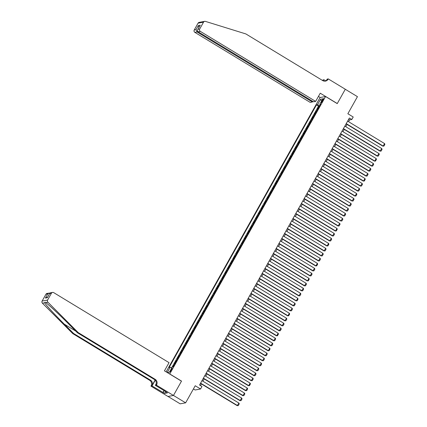<?xml version="1.0" encoding="UTF-8"?>
<svg xmlns="http://www.w3.org/2000/svg" width="427" height="427" viewBox="0 0 427 427"><rect width="100%" height="100%" fill="white"/><g stroke="black" fill="none" stroke-linecap="round" stroke-linejoin="round"><path stroke-width="0.64" d="M171.707 370.086A1.857 0.363 -58.7 0 0 172.198 368.581A1.857 0.363 -58.7 0 0 170.763 370.257A1.857 0.363 -58.7 0 0 170.272 371.757A1.857 0.363 -58.7 0 0 171.707 370.086M193.415 388.96L195.107 389.984L200.573 388.992L201.976 386.494L199.542 385.015L349.377 118.017L351.811 119.491L353.209 116.998L347.856 113.747L357.447 96.657L345.283 89.27L337.234 103.617L325.555 96.529L169.711 374.031M168.024 396.459L180.162 403.83L185.633 402.832L173.463 395.45L181.518 381.097L169.839 374.009M325.555 96.529L320.085 97.521L166.135 371.858M318.062 108.96A2.322 0.39 -150.7 0 0 317.859 108.949L317.32 109.05L319.001 106.056L319.513 106.366M316.941 110.956A2.322 0.39 -150.7 0 0 316.738 110.945L316.199 111.047L316.717 111.356M316.199 111.047L314.518 114.041L315.057 113.94A2.322 0.39 -150.7 0 1 315.259 113.95M312.457 118.941A2.322 0.39 -150.7 0 0 312.26 118.93L311.715 119.032L313.397 116.037L313.914 116.352M309.66 123.931A2.322 0.39 -150.7 0 0 309.458 123.926L308.918 124.022L310.6 121.028L311.112 121.343M306.858 128.922A2.322 0.39 -150.7 0 0 306.655 128.917L306.116 129.013L307.798 126.018L308.31 126.333M304.056 133.913A2.322 0.39 -150.7 0 0 303.853 133.907L303.314 134.003L304.995 131.009L305.513 131.324M301.254 138.903A2.322 0.39 -150.7 0 0 301.056 138.898L300.517 138.994L302.193 135.999L302.711 136.314M298.457 143.894A2.322 0.39 -150.7 0 0 298.254 143.888L297.715 143.984L299.396 140.99L299.909 141.305M295.655 148.884A2.322 0.39 -150.7 0 0 295.452 148.879L294.913 148.975L296.594 145.981L297.112 146.296M292.853 153.875A2.322 0.39 -150.7 0 0 292.655 153.869L292.111 153.966L293.792 150.971L294.31 151.286M290.056 158.865A2.322 0.39 -150.7 0 0 289.853 158.86L289.314 158.956L290.995 155.962L291.508 156.277M287.254 163.856A2.322 0.39 -150.7 0 0 287.051 163.851L286.512 163.947L288.193 160.952L288.705 161.267M284.451 168.846A2.322 0.39 -150.7 0 0 284.249 168.841L283.709 168.937L285.391 165.943L285.909 166.258M281.649 173.837A2.322 0.39 -150.7 0 0 281.452 173.832L280.913 173.928L282.589 170.933L283.106 171.248M278.852 178.828A2.322 0.39 -150.7 0 0 278.65 178.822L278.11 178.918L279.792 175.924L280.304 176.239M276.05 183.818A2.322 0.39 -150.7 0 0 275.847 183.813L275.308 183.909L276.99 180.915L277.507 181.229M273.248 188.814A2.322 0.39 -150.7 0 0 273.05 188.803L272.506 188.899L274.187 185.905L274.705 186.22M270.451 193.805A2.322 0.39 -150.7 0 0 270.248 193.794L269.709 193.89L271.391 190.896L271.903 191.211M267.649 198.795A2.322 0.39 -150.7 0 0 267.446 198.785L266.907 198.881L268.588 195.886L269.101 196.201M264.847 203.786A2.322 0.39 -150.7 0 0 264.644 203.775L264.105 203.871L265.786 200.877L266.304 201.192M262.045 208.776A2.322 0.39 -150.7 0 0 261.847 208.766L261.308 208.862L262.984 205.867L263.502 206.182M259.248 213.767A2.322 0.39 -150.7 0 0 259.045 213.756L258.506 213.852L260.187 210.858L260.7 211.173M256.446 218.757A2.322 0.39 -150.7 0 0 256.243 218.747L255.704 218.843L257.385 215.848L257.903 216.163M253.643 223.748A2.322 0.39 -150.7 0 0 253.446 223.737L252.907 223.833L254.583 220.839L255.1 221.154M250.846 228.739A2.322 0.39 -150.7 0 0 250.644 228.728L250.105 228.824L251.786 225.83L252.298 226.145M248.044 233.729A2.322 0.39 -150.7 0 0 247.841 233.718L247.302 233.815L248.984 230.82L249.496 231.135M245.242 238.72A2.322 0.39 -150.7 0 0 245.039 238.709L244.5 238.805L246.182 235.811L246.699 236.126M242.44 243.71A2.322 0.39 -150.7 0 0 242.242 243.7L241.703 243.796L243.379 240.801L243.897 241.116M239.643 248.701A2.322 0.39 -150.7 0 0 239.44 248.69L238.901 248.786L240.582 245.792L241.095 246.107M236.841 253.691A2.322 0.39 -150.7 0 0 236.638 253.681L236.099 253.777L237.78 250.782L238.298 251.097M234.039 258.682A2.322 0.39 -150.7 0 0 233.841 258.671L233.302 258.773L234.978 255.778L235.496 256.088M231.242 263.672A2.322 0.39 -150.7 0 0 231.039 263.662L230.5 263.763L232.181 260.769L232.694 261.078M228.44 268.663A2.322 0.39 -150.7 0 0 228.237 268.652L227.698 268.754L229.379 265.759L229.891 266.069M225.637 273.654A2.322 0.39 -150.7 0 0 225.44 273.643L224.896 273.744L226.577 270.75L227.095 271.06M222.841 278.644A2.322 0.39 -150.7 0 0 222.638 278.634L222.099 278.735L223.78 275.741L224.292 276.05M220.038 283.635A2.322 0.39 -150.7 0 0 219.836 283.624L219.297 283.725L220.978 280.731L221.49 281.041M217.236 288.625A2.322 0.39 -150.7 0 0 217.033 288.615L216.494 288.716L218.176 285.722L218.693 286.031M214.434 293.616A2.322 0.39 -150.7 0 0 214.237 293.605L213.697 293.707L215.373 290.712L215.891 291.022M211.637 298.606A2.322 0.39 -150.7 0 0 211.434 298.596L210.895 298.697L212.577 295.703L213.089 296.012M208.835 303.597A2.322 0.39 -150.7 0 0 208.632 303.586L208.093 303.688L209.774 300.693L210.292 301.003M206.033 308.588A2.322 0.39 -150.7 0 0 205.835 308.577L205.291 308.678L206.972 305.684L207.49 305.994M203.236 313.578A2.322 0.39 -150.7 0 0 203.033 313.567L202.494 313.669L204.175 310.675L204.688 310.984M200.434 318.569A2.322 0.39 -150.7 0 0 200.231 318.558L199.692 318.659L201.373 315.665L201.886 315.975M197.632 323.559A2.322 0.39 -150.7 0 0 197.429 323.549L196.89 323.65L198.571 320.656L199.089 320.965M194.829 328.55A2.322 0.39 -150.7 0 0 194.632 328.539L194.093 328.641L195.769 325.646L196.287 325.956M192.033 333.54A2.322 0.39 -150.7 0 0 191.83 333.53L191.291 333.631L192.972 330.637L193.484 330.946M189.23 338.531A2.322 0.39 -150.7 0 0 189.028 338.52L188.488 338.622L190.17 335.627L190.688 335.937M186.428 343.522A2.322 0.39 -150.7 0 0 186.231 343.511L185.686 343.612L187.368 340.618L187.885 340.927M183.631 348.512A2.322 0.39 -150.7 0 0 183.429 348.507L182.889 348.603L184.571 345.608L185.083 345.923M180.829 353.503A2.322 0.39 -150.7 0 0 180.626 353.497L180.087 353.593L181.769 350.599L182.281 350.914M178.027 358.493A2.322 0.39 -150.7 0 0 177.824 358.488L177.285 358.584L178.966 355.59L179.484 355.904M175.225 363.484A2.322 0.39 -150.7 0 0 175.027 363.478L174.488 363.574L176.164 360.58L176.682 360.895M322.321 100.206L321.707 101.306A1.799 0.352 -58.7 0 0 321.227 102.763A1.799 0.352 -58.7 0 0 322.62 101.14L323.239 100.041A1.799 0.352 -58.7 0 0 323.714 98.584A1.799 0.352 -58.7 0 0 322.321 100.206L322.935 100.58M167.443 372.654L169.348 372.307L172.428 366.814L173.463 366.628L320.778 104.119L319.743 104.305L320.346 104.882M167.213 372.515L170.181 367.225L169.145 367.412L316.46 104.903L317.496 104.716L320.576 99.224L322.823 98.818L319.743 104.305M319.001 106.056L318.505 106.147L171.643 367.844M174.109 365.48A2.322 0.39 29.3 0 0 173.906 365.475L173.367 365.571L172.695 366.766M176.164 360.58L176.709 360.484A2.322 0.39 29.3 0 1 176.906 360.489M178.966 355.59L179.505 355.494A2.322 0.39 29.3 0 1 179.708 355.499M181.769 350.599L182.308 350.503A2.322 0.39 29.3 0 1 182.51 350.508M184.571 345.608L185.11 345.507A2.322 0.39 29.3 0 1 185.307 345.518M187.368 340.618L187.907 340.516A2.322 0.39 29.3 0 1 188.11 340.527M190.17 335.627L190.709 335.526A2.322 0.39 29.3 0 1 190.912 335.537M192.972 330.637L193.511 330.535A2.322 0.39 29.3 0 1 193.714 330.546M195.769 325.646L196.313 325.545A2.322 0.39 29.3 0 1 196.511 325.555M198.571 320.656L199.11 320.554A2.322 0.39 29.3 0 1 199.313 320.565M201.373 315.665L201.912 315.564A2.322 0.39 29.3 0 1 202.115 315.574M204.175 310.675L204.714 310.573A2.322 0.39 29.3 0 1 204.912 310.584M206.972 305.684L207.511 305.583A2.322 0.39 29.3 0 1 207.714 305.593M209.774 300.693L210.314 300.592A2.322 0.39 29.3 0 1 210.516 300.603M212.577 295.703L213.116 295.601A2.322 0.39 29.3 0 1 213.319 295.612M215.373 290.712L215.913 290.611A2.322 0.39 29.3 0 1 216.115 290.622M218.176 285.722L218.715 285.62A2.322 0.39 29.3 0 1 218.918 285.631M220.978 280.731L221.517 280.63A2.322 0.39 29.3 0 1 221.72 280.64M223.78 275.741L224.319 275.639A2.322 0.39 29.3 0 1 224.517 275.65M226.577 270.75L227.116 270.649A2.322 0.39 29.3 0 1 227.319 270.659M229.379 265.759L229.918 265.658A2.322 0.39 29.3 0 1 230.121 265.669M232.181 260.769L232.72 260.667A2.322 0.39 29.3 0 1 232.918 260.678M234.978 255.778L235.517 255.677A2.322 0.39 29.3 0 1 235.72 255.688M237.78 250.782L238.319 250.686A2.322 0.39 29.3 0 1 238.522 250.697M240.582 245.792L241.122 245.696A2.322 0.39 29.3 0 1 241.324 245.706M243.379 240.801L243.924 240.705A2.322 0.39 29.3 0 1 244.121 240.716M246.182 235.811L246.721 235.715A2.322 0.39 29.3 0 1 246.923 235.725M248.984 230.82L249.523 230.724A2.322 0.39 29.3 0 1 249.726 230.735M251.786 225.83L252.325 225.734A2.322 0.39 29.3 0 1 252.522 225.744M254.583 220.839L255.122 220.743A2.322 0.39 29.3 0 1 255.325 220.754M257.385 215.848L257.924 215.752A2.322 0.39 29.3 0 1 258.127 215.763M260.187 210.858L260.726 210.762A2.322 0.39 29.3 0 1 260.929 210.773M262.984 205.867L263.528 205.771A2.322 0.39 29.3 0 1 263.726 205.782M265.786 200.877L266.325 200.781A2.322 0.39 29.3 0 1 266.528 200.791M268.588 195.886L269.127 195.79A2.322 0.39 29.3 0 1 269.33 195.801M271.391 190.896L271.93 190.8A2.322 0.39 29.3 0 1 272.127 190.81M274.187 185.905L274.726 185.809A2.322 0.39 29.3 0 1 274.929 185.814M276.99 180.915L277.529 180.818A2.322 0.39 29.3 0 1 277.731 180.824M279.792 175.924L280.331 175.828A2.322 0.39 29.3 0 1 280.534 175.833M282.589 170.933L283.133 170.837A2.322 0.39 29.3 0 1 283.331 170.843M285.391 165.943L285.93 165.847A2.322 0.39 29.3 0 1 286.133 165.852M288.193 160.952L288.732 160.856A2.322 0.39 29.3 0 1 288.935 160.862M290.995 155.962L291.534 155.866A2.322 0.39 29.3 0 1 291.732 155.871M293.792 150.971L294.331 150.875A2.322 0.39 29.3 0 1 294.534 150.88M296.594 145.981L297.133 145.885A2.322 0.39 29.3 0 1 297.336 145.89M299.396 140.99L299.935 140.894A2.322 0.39 29.3 0 1 300.138 140.899M302.193 135.999L302.732 135.903A2.322 0.39 29.3 0 1 302.935 135.909M304.995 131.009L305.535 130.913A2.322 0.39 29.3 0 1 305.737 130.918M307.798 126.018L308.337 125.922A2.322 0.39 29.3 0 1 308.54 125.928M310.6 121.028L311.139 120.926A2.322 0.39 29.3 0 1 311.336 120.937M313.397 116.037L313.936 115.936A2.322 0.39 29.3 0 1 314.139 115.947M200.573 388.992L195.224 385.741L185.633 402.832M348.571 121.716L349.59 119.896L351.811 119.491M200.493 385.592L201.416 383.948M202.937 381.231L204.213 378.957M205.739 376.24L207.015 373.967M208.536 371.25L209.817 368.976M211.338 366.259L212.619 363.985M214.14 361.269L215.416 358.995M216.943 356.278L218.218 354.004M219.74 351.288L221.021 349.014M222.542 346.297L223.817 344.023M225.344 341.306L226.62 339.027M228.141 336.316L229.422 334.037M230.943 331.325L232.224 329.046M233.745 326.335L235.021 324.056M236.547 321.344L237.823 319.065M239.344 316.354L240.625 314.075M242.146 311.363L243.422 309.084M244.949 306.372L246.224 304.093M247.745 301.382L249.026 299.103M250.548 296.391L251.829 294.112M253.35 291.401L254.625 289.122M256.147 286.41L257.428 284.131M258.949 281.42L260.23 279.141M261.751 276.429L263.027 274.15M264.553 271.439L265.829 269.159M267.35 266.448L268.631 264.169M270.152 261.457L271.433 259.178M272.954 256.467L274.23 254.188M275.751 251.476L277.032 249.197M278.553 246.486L279.834 244.207M281.356 241.495L282.631 239.216M284.158 236.505L285.433 234.226M286.955 231.514L288.236 229.235M289.757 226.523L291.033 224.244M292.559 221.533L293.835 219.254M295.356 216.542L296.637 214.263M298.158 211.552L299.439 209.273M300.96 206.561L302.236 204.282M303.762 201.571L305.038 199.292M306.559 196.58L307.84 194.301M309.361 191.59L310.637 189.31M312.164 186.599L313.439 184.32M314.961 181.608L316.242 179.329M317.763 176.618L319.044 174.339M320.565 171.622L321.841 169.348M323.367 166.631L324.643 164.358M326.164 161.641L327.445 159.367M328.966 156.65L330.242 154.377M331.768 151.66L333.044 149.386M334.565 146.669L335.846 144.395M337.367 141.679L338.648 139.405M340.17 136.688L341.445 134.414M342.966 131.697L344.247 129.424M345.769 126.707L347.05 124.433M348.645 119.32L349.59 119.896M319.876 105.725L317.496 104.716M318.505 106.147L316.46 104.903M173.367 365.571L173.88 365.886M170.181 367.225L171.814 367.914M321.488 101.199L320.576 99.224M167.411 372.638L169.45 372.125M347.621 121.14L384.567 143.573L383.168 146.066L382.795 146.135L383.9 146.098L383.168 146.066L346.222 123.638M346.1 123.857L382.795 146.135M384.567 143.573L384.876 144.353L383.9 146.098M315.649 101.386L200.327 31.374L198.117 31.774L313.439 101.791L315.649 101.386L320.245 93.203L337.277 103.542L345.299 89.243L328.267 78.904L327.194 79.102L326.506 80.329M312.74 101.364L312.393 101.984L310.183 102.384L194.856 32.367A1.74 1.681 -100.3 0 1 194.237 29.986L198.059 23.175A1.74 1.681 -100.3 0 1 199.206 22.348L204.677 21.35A1.74 1.681 79.7 0 1 205.456 21.398L245.867 33.93L322.748 80.607A4.062 3.923 79.7 0 0 328.112 79.182L328.267 78.904M194.237 29.986L196.004 29.666L198.331 25.524L200.263 25.172L197.941 29.314L199.708 28.988L203.53 22.177L198.059 23.175M322.481 80.441A4.062 3.923 79.7 0 0 322.647 80.175L323.869 79.705L323.228 80.852M325.764 80.858L323.869 79.705M320.213 97.5L318.435 96.422M312.393 101.984L197.066 31.966L194.856 32.367M322.956 80.724A4.062 3.923 79.7 0 0 323.452 80.03L323.042 80.767M204.677 21.35A1.74 1.681 79.7 0 0 203.53 22.177M199.708 28.988A1.74 1.681 79.7 0 0 200.327 31.374M325.027 81.162A4.062 3.923 79.7 0 0 327.306 79.326L328.112 79.182M196.004 29.666L197.066 31.966L197.552 31.102M198.331 25.524L198.939 27.461M200.263 25.172L199.879 25.855M198.117 31.774C197.317 31.139 197.258 30.317 197.941 29.314L200.039 25.503M78.248 332.622L77.436 332.766L68.128 323.436C59.268 314.507 48.689 304.659 45.721 302.578L45.15 302.156L44.579 302.786C46.036 305.145 55.339 315.227 64.274 324.136L73.588 333.471L150.469 380.147A4.062 3.923 -100.3 0 1 151.916 385.709L150.95 386.131L167.982 396.469L173.453 395.471L181.475 381.172L164.443 370.833L169.039 362.651L53.711 292.634A1.74 1.681 79.7 0 0 51.416 293.248L47.589 300.058A1.74 1.681 79.7 0 0 47.888 302.188L78.248 332.622L155.129 379.299A4.062 3.923 -100.3 0 1 156.576 384.86L156.421 385.133L173.453 395.471M73.588 333.471L72.777 333.615L149.658 380.292A4.062 3.923 -100.3 0 1 151.105 385.853M156.576 384.86L155.764 385.005A4.062 3.923 -100.3 0 0 154.318 379.443L77.436 332.766M51.416 293.248L49.649 293.568L47.322 297.71L45.385 298.062L47.712 293.92L45.945 294.24L42.124 301.056L47.589 300.058M44.579 302.786L42.417 303.181L72.777 333.615M156.421 385.133L155.348 385.33L166.092 391.847M165.639 391.575L164.619 393.395L167.469 392.877L166.012 391.986M164.619 393.395L152.023 385.933L150.95 386.131M155.348 385.33L156.213 383.793M155.086 380.051L151.916 385.709M155.236 380.206L152.023 385.933M42.417 303.181A1.74 1.681 -100.3 0 1 42.124 301.056M45.945 294.24A1.74 1.681 -100.3 0 1 47.093 293.413L49.97 293.039M162.922 392.552L164.021 390.593M164.181 390.689L163.157 392.509M49.649 293.568L50.461 292.799L52.564 292.42M47.322 297.71L47.594 297.229M45.385 298.062L47.664 297.032M47.712 293.92L49.196 293.034M344.824 126.13L381.765 148.564L379.998 151.126L381.097 151.089L380.366 151.057L343.42 128.628M343.297 128.847L379.998 151.126M381.765 148.564L382.08 149.343L381.097 151.089M342.022 131.121L378.968 153.555L377.196 156.117L378.295 156.079L377.564 156.047L340.623 133.619M340.5 133.838L377.196 156.117M378.968 153.555L379.277 154.334L378.295 156.079M339.219 136.112L376.166 158.545L374.767 161.038L374.394 161.107L375.498 161.07L374.767 161.038L337.821 138.61M337.698 138.828L374.394 161.107M376.166 158.545L376.475 159.324L375.498 161.07M336.417 141.107L373.363 163.536L371.597 166.098L372.696 166.06L371.965 166.028L335.019 143.6M334.896 143.819L371.597 166.098M373.363 163.536L373.678 164.315L372.696 166.06M333.62 146.098L370.567 168.526L368.795 171.088L369.894 171.051L369.163 171.019L332.217 148.591M332.099 148.809L368.795 171.088M370.567 168.526L370.876 169.305L369.894 171.051M330.818 151.089L367.764 173.517L365.992 176.079L367.097 176.041L366.361 176.009L329.42 153.581M329.297 153.8L365.992 176.079M367.764 173.517L368.074 174.296L367.097 176.041M328.016 156.079L364.962 178.507L363.564 181L363.19 181.069L364.295 181.032L363.564 181L326.618 158.572M326.495 158.791L363.19 181.069M364.962 178.507L365.272 179.287L364.295 181.032M325.219 161.07L362.16 183.498L360.393 186.06L361.493 186.023L360.762 185.991L323.815 163.562M323.693 163.781L360.393 186.06M362.16 183.498L362.475 184.277L361.493 186.023M322.417 166.06L359.363 188.488L357.591 191.05L358.691 191.013L357.959 190.981L321.019 168.553M320.896 168.772L357.591 191.05M359.363 188.488L359.673 189.268L358.691 191.013M319.615 171.051L356.561 193.479L355.163 195.972L354.789 196.041L355.894 196.004L355.163 195.972L318.216 173.543M318.094 173.762L354.789 196.041M356.561 193.479L356.871 194.258L355.894 196.004M316.813 176.041L353.759 198.47L351.992 201.032L353.092 200.994L352.36 200.962L315.414 178.534M315.291 178.753L351.992 201.032M353.759 198.47L354.074 199.249L353.092 200.994M314.016 181.032L350.962 203.46L349.19 206.022L350.289 205.985L349.558 205.958L312.612 183.525M312.495 183.743L349.19 206.022M350.962 203.46L351.272 204.239L350.289 205.985M311.214 186.023L348.16 208.451L346.388 211.013L347.493 210.975L346.756 210.949L309.815 188.515M309.692 188.734L346.388 211.013M348.16 208.451L348.469 209.23L347.493 210.975M308.411 191.013L345.358 213.441L343.591 216.003L344.69 215.966L343.959 215.939L307.013 193.506M306.89 193.725L343.591 216.003M345.358 213.441L345.673 214.221L344.69 215.966M305.615 196.004L342.555 218.432L340.789 220.994L341.888 220.956L341.157 220.93L304.211 198.496M304.088 198.715L340.789 220.994M342.555 218.432L342.87 219.211L341.888 220.956M302.812 200.994L339.759 223.422L337.987 225.984L339.086 225.947L338.355 225.92L301.414 203.487M301.291 203.706L337.987 225.984M339.759 223.422L340.068 224.202L339.086 225.947M300.01 205.985L336.956 228.413L335.558 230.911L335.184 230.975L336.289 230.938L335.558 230.911L298.612 208.477M298.489 208.696L335.184 230.975M336.956 228.413L337.266 229.192L336.289 230.938M297.213 210.975L334.154 233.404L332.387 235.966L333.487 235.928L332.756 235.901L295.81 213.468M295.687 213.687L332.387 235.966M334.154 233.404L334.469 234.183L333.487 235.928M294.411 215.966L331.357 238.394L329.585 240.956L330.685 240.919L329.954 240.892L293.007 218.459M292.89 218.677L329.585 240.956M331.357 238.394L331.667 239.173L330.685 240.919M291.609 220.956L328.555 243.385L327.157 245.883L326.783 245.947L327.888 245.909L327.157 245.883L290.211 223.449M290.088 223.668L326.783 245.947M328.555 243.385L328.865 244.164L327.888 245.909M288.807 225.947L325.753 248.375L323.986 250.937L325.086 250.9L324.355 250.873L287.408 228.44M287.286 228.658L323.986 250.937M325.753 248.375L326.068 249.154L325.086 250.9M286.01 230.938L322.951 253.366L321.184 255.928L322.284 255.89L321.552 255.864L284.606 233.43M284.483 233.649L321.184 255.928M322.951 253.366L323.266 254.145L322.284 255.89M283.208 235.928L320.154 258.356L318.382 260.918L319.481 260.881L318.75 260.854L281.809 238.421M281.687 238.64L318.382 260.918M320.154 258.356L320.463 259.136L319.481 260.881M280.406 240.919L317.352 263.347L315.953 265.845L315.58 265.909L316.685 265.872L315.953 265.845L279.007 243.411M278.884 243.63L315.58 265.909M317.352 263.347L317.661 264.126L316.685 265.872M277.609 245.909L314.55 268.337L312.783 270.899L313.882 270.862L313.151 270.835L276.205 248.402M276.082 248.621L312.783 270.899M314.55 268.337L314.864 269.117L313.882 270.862M274.807 250.9L311.753 273.328L309.981 275.89L311.08 275.853L310.349 275.826L273.403 253.398M273.285 253.611L309.981 275.89M311.753 273.328L312.062 274.107L311.08 275.853M272.004 255.89L308.951 278.319L307.552 280.817L307.178 280.881L308.283 280.843L307.552 280.817L270.606 258.388M270.483 258.602L307.178 280.881M308.951 278.319L309.26 279.098L308.283 280.843M269.202 260.881L306.148 283.309L304.382 285.871L305.481 285.834L304.75 285.807L267.804 263.379M267.681 263.592L304.382 285.871M306.148 283.309L306.463 284.088L305.481 285.834M266.405 265.872L303.346 288.3L301.579 290.862L302.679 290.824L301.948 290.798L265.002 268.369M264.879 268.583L301.579 290.862M303.346 288.3L303.661 289.079L302.679 290.824M263.603 270.862L300.549 293.29L298.777 295.858L299.882 295.82L299.146 295.788L262.205 273.36M262.082 273.574L298.777 295.858M300.549 293.29L300.859 294.07L299.882 295.82M260.801 275.853L297.747 298.281L296.349 300.779L295.975 300.848L297.08 300.811L296.349 300.779L259.402 278.351M259.28 278.564L295.975 300.848M297.747 298.281L298.057 299.06L297.08 300.811M258.004 280.843L294.945 303.271L293.178 305.839L294.278 305.801L293.546 305.769L256.6 283.341M256.478 283.555L293.178 305.839M294.945 303.271L295.26 304.051L294.278 305.801M255.202 285.834L292.148 308.262L290.376 310.829L291.476 310.792L290.744 310.76L253.803 288.332M253.681 288.545L290.376 310.829M292.148 308.262L292.458 309.041L291.476 310.792M252.4 290.824L289.346 313.253L287.947 315.75L287.574 315.82L288.679 315.783L287.947 315.75L251.001 293.322M250.879 293.536L287.574 315.82M289.346 313.253L289.655 314.032L288.679 315.783M249.598 295.815L286.544 318.248L284.777 320.81L285.876 320.773L285.145 320.741L248.199 298.313M248.076 298.526L284.777 320.81M286.544 318.248L286.859 319.022L285.876 320.773M246.801 300.805L283.741 323.239L281.975 325.801L283.074 325.764L282.343 325.732L245.397 303.303M245.279 303.517L281.975 325.801M283.741 323.239L284.056 324.013L283.074 325.764M243.998 305.796L280.945 328.23L279.173 330.792L280.277 330.754L279.541 330.722L242.6 308.294M242.477 308.513L279.173 330.792M280.945 328.23L281.254 329.003L280.277 330.754M241.196 310.787L278.142 333.22L276.744 335.713L276.37 335.782L277.475 335.745L276.744 335.713L239.798 313.285M239.675 313.503L276.37 335.782M278.142 333.22L278.452 333.994L277.475 335.745M238.399 315.777L275.34 338.211L273.574 340.773L274.673 340.735L273.942 340.703L236.996 318.275M236.873 318.494L273.574 340.773M275.34 338.211L275.655 338.985L274.673 340.735M235.597 320.768L272.543 343.201L270.771 345.763L271.871 345.726L271.14 345.694L234.199 323.266M234.076 323.485L270.771 345.763M272.543 343.201L272.853 343.975L271.871 345.726M232.795 325.758L269.741 348.192L268.343 350.684L267.969 350.754L269.074 350.716L268.343 350.684L231.397 328.256M231.274 328.475L267.969 350.754M269.741 348.192L270.051 348.966L269.074 350.716M229.993 330.749L266.939 353.182L265.172 355.744L266.272 355.707L265.541 355.675L228.594 333.247M228.472 333.466L265.172 355.744M266.939 353.182L267.254 353.962L266.272 355.707M227.196 335.739L264.142 358.173L262.37 360.735L263.47 360.698L262.738 360.666L225.792 338.237M225.675 338.456L262.37 360.735M264.142 358.173L264.452 358.952L263.47 360.698M224.394 340.73L261.34 363.163L259.568 365.726L260.673 365.688L259.936 365.656L222.995 343.228M222.873 343.447L259.568 365.726M261.34 363.163L261.65 363.943L260.673 365.688M221.592 345.721L258.538 368.154L256.771 370.716L257.871 370.679L257.139 370.647L220.193 348.218M220.07 348.437L256.771 370.716M258.538 368.154L258.853 368.933L257.871 370.679M218.795 350.711L255.736 373.145L253.969 375.707L255.068 375.669L254.337 375.637L217.391 353.209M217.268 353.428L253.969 375.707M255.736 373.145L256.051 373.924L255.068 375.669M215.993 355.702L252.939 378.135L251.167 380.697L252.266 380.66L251.535 380.628L214.594 358.2M214.471 358.418L251.167 380.697M252.939 378.135L253.248 378.914L252.266 380.66M213.19 360.692L250.137 383.126L248.738 385.618L248.365 385.688L249.469 385.65L248.738 385.618L211.792 363.19M211.669 363.409L248.365 385.688M250.137 383.126L250.446 383.905L249.469 385.65M210.394 365.688L247.334 388.116L245.568 390.678L246.667 390.641L245.936 390.609L208.99 368.181M208.867 368.4L245.568 390.678M247.334 388.116L247.649 388.896L246.667 390.641M207.591 370.679L244.538 393.107L242.766 395.669L243.865 395.632L243.134 395.599L206.188 373.171M206.07 373.39L242.766 395.669M244.538 393.107L244.847 393.886L243.865 395.632M204.789 375.669L241.735 398.097L239.963 400.659L241.068 400.622L240.332 400.59L203.391 378.162M203.268 378.381L239.963 400.659M241.735 398.097L242.045 398.877L241.068 400.622M201.987 380.66L238.933 403.088L237.166 405.65L238.266 405.613L237.535 405.581L200.589 383.152M200.466 383.371L237.166 405.65M238.933 403.088L239.248 403.867L238.266 405.613M316.738 110.945L317.859 108.949M173.906 365.475L175.027 363.478M176.709 360.484L177.824 358.488M179.505 355.494L180.626 353.497M182.308 350.503L183.429 348.507M185.11 345.507L186.231 343.511M187.907 340.516L189.028 338.52M190.709 335.526L191.83 333.53M193.511 330.535L194.632 328.539M196.313 325.545L197.429 323.549M199.11 320.554L200.231 318.558M201.912 315.564L203.033 313.567M204.714 310.573L205.835 308.577M207.511 305.583L208.632 303.586M210.314 300.592L211.434 298.596M213.116 295.601L214.237 293.605M215.913 290.611L217.033 288.615M218.715 285.62L219.836 283.624M221.517 280.63L222.638 278.634M224.319 275.639L225.44 273.643M227.116 270.649L228.237 268.652M229.918 265.658L231.039 263.662M232.72 260.667L233.841 258.671M235.517 255.677L236.638 253.681M238.319 250.686L239.44 248.69M241.122 245.696L242.242 243.7M243.924 240.705L245.039 238.709M246.721 235.715L247.841 233.718M249.523 230.724L250.644 228.728M252.325 225.734L253.446 223.737M255.122 220.743L256.243 218.747M257.924 215.752L259.045 213.756M260.726 210.762L261.847 208.766M263.528 205.771L264.644 203.775M266.325 200.781L267.446 198.785M269.127 195.79L270.248 193.794M271.93 190.8L273.05 188.803M274.726 185.809L275.847 183.813M277.529 180.818L278.65 178.822M280.331 175.828L281.452 173.832M283.133 170.837L284.249 168.841M285.93 165.847L287.051 163.851M288.732 160.856L289.853 158.86M291.534 155.866L292.655 153.869M294.331 150.875L295.452 148.879M297.133 145.885L298.254 143.888M299.935 140.894L301.056 138.898M302.732 135.903L303.853 133.907M305.535 130.913L306.655 128.917M308.337 125.922L309.458 123.926M311.139 120.926L312.26 118.93M313.936 115.936L315.057 113.94M322.3 101.669L321.707 101.306M323.452 80.03L322.647 80.175M64.274 324.136L75.814 331.144M150.469 380.147L149.658 380.292M154.318 379.443L155.129 379.299M47.888 302.188L45.721 302.578M47.429 297.443L49.756 293.301"/></g></svg>
